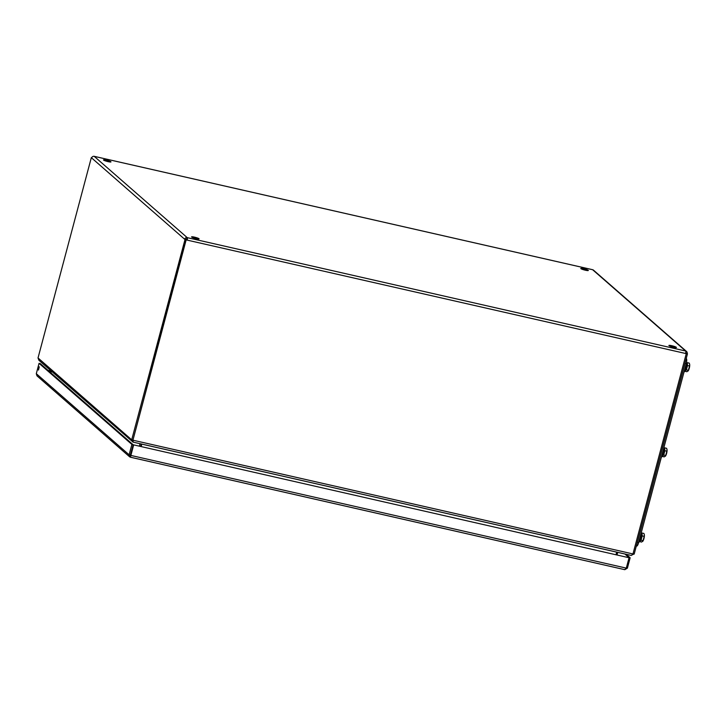 <?xml version="1.0" encoding="UTF-8"?>
<svg xmlns="http://www.w3.org/2000/svg" width="726" height="726" viewBox="0 0 726 726"><rect width="100%" height="100%" fill="white"/><g stroke="black" fill="none" stroke-linecap="round" stroke-linejoin="round"><path stroke-width="1.09" d="M130.644 455.547L130.453 457.208L130.871 455.429L130.789 455.946L130.353 455.093L129.119 454.812L129.627 456.808L130.471 457.235L624.805 569.683L627.391 568.159L626.356 567.923M130.789 455.946L130.353 455.093L133.121 444.72L131.878 444.439L129.119 454.812L36.3 373.699L39.059 363.327L131.878 444.439M628.888 557.595L624.923 554.011M130.58 455.175L133.348 444.802L629.061 557.75L626.302 568.122L624.678 569.638L130.499 457.217M39.059 363.327L40.302 363.608L133.121 444.72M129.627 456.808L37.008 375.868L36.3 373.699M628.916 557.495L630.15 557.786L626.157 554.292M627.391 568.159L630.15 557.786M133.348 444.802L629.061 557.75M626.302 568.122L130.871 455.429L133.638 445.056M38.478 370.042L39.277 366.811L38.478 370.042M196.174 238.636A3.893 0.517 -165.1 0 1 191.564 236.885A3.893 0.517 -165.1 0 1 195.457 237.384A3.893 0.517 -165.1 0 1 199.078 238.89A3.893 0.517 -165.1 0 1 196.174 238.636M108.083 161.644A3.893 0.517 -165.1 0 1 103.464 159.901A3.893 0.517 -165.1 0 1 107.357 160.392A3.893 0.517 -165.1 0 1 110.978 161.898A3.893 0.517 -165.1 0 1 108.083 161.644M673.519 347.219A3.893 0.517 -165.1 0 1 668.9 345.467A3.893 0.517 -165.1 0 1 672.793 345.966A3.893 0.517 -165.1 0 1 676.423 347.473A3.893 0.517 -165.1 0 1 673.519 347.219M585.419 270.226A3.893 0.517 -165.1 0 1 580.8 268.484A3.893 0.517 -165.1 0 1 584.693 268.974A3.893 0.517 -165.1 0 1 588.323 270.48A3.893 0.517 -165.1 0 1 585.419 270.226M186.909 238.908L187.244 237.647A2.151 2.06 131.2 0 0 184.676 239.244L185.91 239.526A0.835 0.799 -48.8 0 1 186.909 238.908L186.881 239.861L186.183 239.761M685.771 352.573A0.835 0.799 -48.8 0 1 685.898 353.263L687.141 353.544A2.151 2.06 131.2 0 0 685.662 351.021A2.151 0.563 102.8 0 1 685.589 353.489L686.27 353.653L632.972 553.947L631.266 555.454L133.003 442.116L132.958 440.392M592.489 269.691A2.151 0.563 102.8 0 1 592.561 269.691A2.151 0.563 102.8 0 1 592.634 269.727A2.151 2.06 -48.8 0 1 593.505 270.163L686.524 351.457M91.712 157.751L91.648 157.95A2.151 2.06 -48.8 0 1 94.226 156.353A2.151 0.563 -77.2 0 0 94.153 156.317A2.151 0.563 -77.2 0 0 94.062 156.317M185.91 239.526L132.949 440.11L131.524 439.657L132.813 442.016L132.994 441.354M686.27 353.653L685.634 353.317M186.881 239.861L187.172 240.115A2.151 0.563 -77.2 0 0 187.244 237.647L94.226 156.353L592.634 269.727L685.662 351.021L187.244 237.647M686.215 353.598L685.689 353.072M186.246 239.816L185.003 239.535L131.705 439.829M91.648 157.95L185.003 239.535M132.967 442.025L38.923 360.287L38.024 357.954L91.322 157.66M133.148 440.764L132.758 439.947M132.967 440.056L186.201 239.707M132.985 440.02L133.375 440.836M186.491 239.961L685.589 353.489M686.224 353.544L687.141 353.544M632.999 553.856L634.17 554.12L687.468 353.825M133.003 442.116L133.194 440.255M631.23 555.399L633.98 553.956M140.581 446.445L141.234 443.985M141.47 444.04L140.817 446.499M140 443.704L139.347 446.163M50.956 372.919L51.419 371.204M616.683 552.141L616.029 554.6M141.153 446.572L141.806 444.112M617.073 554.836L617.726 552.377M636.511 545.997A4.447 1.153 -77.2 0 0 636.666 546.079A4.447 1.153 -77.2 0 0 638.626 542.594L686.215 363.735A4.447 1.153 -77.2 0 0 686.369 358.626L686.224 358.49M685.308 361.929A4.447 1.153 102.8 0 1 684.981 363.454L637.392 542.313A4.447 1.153 102.8 0 1 636.938 543.738A4.447 1.153 -77.2 0 0 637.392 542.313L684.981 363.454A4.447 1.153 -77.2 0 0 685.308 361.929M50.756 370.632L50.049 372.12M49.087 371.285A2.768 0.717 -77.2 0 0 48.778 370.469A2.768 0.717 -77.2 0 0 48.397 370.687M50.321 372.365L51.383 371.34M685.19 370.532A3.893 1.016 -77.2 0 0 685.925 369.38A3.893 1.016 -77.2 0 0 686.823 363.345M685.081 370.723L685.235 370.759A3.893 1.016 -77.2 0 0 685.671 370.569A3.893 1.016 -77.2 0 0 686.342 369.47A3.893 1.016 -77.2 0 0 686.959 367.71A3.893 1.016 -77.2 0 0 687.386 364.107A3.893 1.016 -77.2 0 0 686.968 363.163L686.805 363.127M684.927 370.977L686.388 369.861L687.531 365.559L687.25 362.655L686.805 363.091M687.25 362.655L689.228 363.1L689.618 364.171A3.893 1.016 -77.2 0 1 689.636 364.234L689.618 364.171M687.531 365.559L689.518 366.004L689.7 364.634A3.893 1.016 -77.2 0 0 689.636 364.234M686.388 369.861L688.366 370.314L689.518 366.004M684.954 371.267L686.941 371.721L688.366 370.314L687.985 371.095M688.085 370.977A3.893 1.016 -77.2 0 0 688.103 370.95A3.893 1.016 -77.2 0 0 689.273 368.236A3.893 1.016 -77.2 0 0 689.7 364.634M683.974 372.175A5.781 1.506 -77.2 0 0 684.427 371.712A5.781 1.506 -77.2 0 0 686.487 365.895A5.781 1.506 -77.2 0 0 686.642 361.947A5.781 1.506 -77.2 0 0 686.615 361.802M686.052 364.361A5.781 1.506 102.8 0 1 684.409 370.532M662.529 455.701A3.893 1.016 -77.2 0 0 663.265 454.549A3.893 1.016 -77.2 0 0 664.154 448.523M662.411 455.892L662.575 455.928A3.893 1.016 -77.2 0 0 663.01 455.737A3.893 1.016 -77.2 0 0 663.682 454.648A3.893 1.016 -77.2 0 0 664.299 452.879A3.893 1.016 -77.2 0 0 664.726 449.276A3.893 1.016 -77.2 0 0 664.299 448.332L664.145 448.296M662.266 456.155L663.718 455.039L664.871 450.728L664.58 447.824L664.145 448.26M664.58 447.824L666.568 448.278L666.958 449.34A3.893 1.016 -77.2 0 1 666.976 449.403L666.958 449.34M664.871 450.728L666.849 451.182L667.04 449.802A3.893 1.016 -77.2 0 0 666.976 449.403M663.718 455.039L665.706 455.483L666.849 451.182M662.293 456.436L664.272 456.89L665.706 455.483L665.315 456.264M665.443 456.128L665.433 456.137A3.893 1.016 -77.2 0 0 665.443 456.128A3.893 1.016 -77.2 0 0 666.604 453.405A3.893 1.016 -77.2 0 0 667.04 449.802M661.313 457.353A5.781 1.506 -77.2 0 0 661.758 456.881A5.781 1.506 -77.2 0 0 663.827 451.073A5.781 1.506 -77.2 0 0 664 447.225M663.392 449.539A5.781 1.506 102.8 0 1 661.749 455.701M639.86 540.87A3.893 1.016 -77.2 0 0 640.604 539.727A3.893 1.016 -77.2 0 0 641.494 533.692M639.751 541.07L639.915 541.106A3.893 1.016 -77.2 0 0 640.341 540.906A3.893 1.016 -77.2 0 0 641.022 539.817A3.893 1.016 -77.2 0 0 641.63 538.057A3.893 1.016 -77.2 0 0 642.065 534.445A3.893 1.016 -77.2 0 0 641.639 533.51L641.485 533.474M639.597 541.324L641.058 540.208L642.201 535.897L641.92 532.993L641.475 533.428M641.92 532.993L643.908 533.447L644.298 534.518A3.893 1.016 -77.2 0 1 644.307 534.572L644.298 534.518M642.201 535.897L644.189 536.351L644.37 534.971A3.893 1.016 -77.2 0 0 644.307 534.572M641.058 540.208L643.045 540.661L644.189 536.351M639.633 541.614L641.612 542.068L643.045 540.661L642.655 541.433M642.782 541.297L642.773 541.315A3.893 1.016 -77.2 0 0 642.782 541.297A3.893 1.016 -77.2 0 0 643.944 538.583A3.893 1.016 -77.2 0 0 644.37 534.971M638.644 542.522A5.781 1.506 -77.2 0 0 639.098 542.059A5.781 1.506 -77.2 0 0 641.167 536.242A5.781 1.506 -77.2 0 0 641.339 532.403M640.722 534.708A5.781 1.506 102.8 0 1 639.089 540.87M131.524 439.657L38.215 358.118M632.89 553.929L133.275 440.274M133.04 442.098L631.085 555.39M684.908 363.436L686.215 363.735M637.319 542.304L638.626 542.594M592.561 269.691L94.153 156.317M50.629 370.895L48.778 370.469M686.642 361.947L686.624 366.258L684.427 371.712M663.981 447.125L663.963 451.427L661.758 456.881M641.321 532.294L641.303 536.605L639.098 542.059"/></g></svg>

